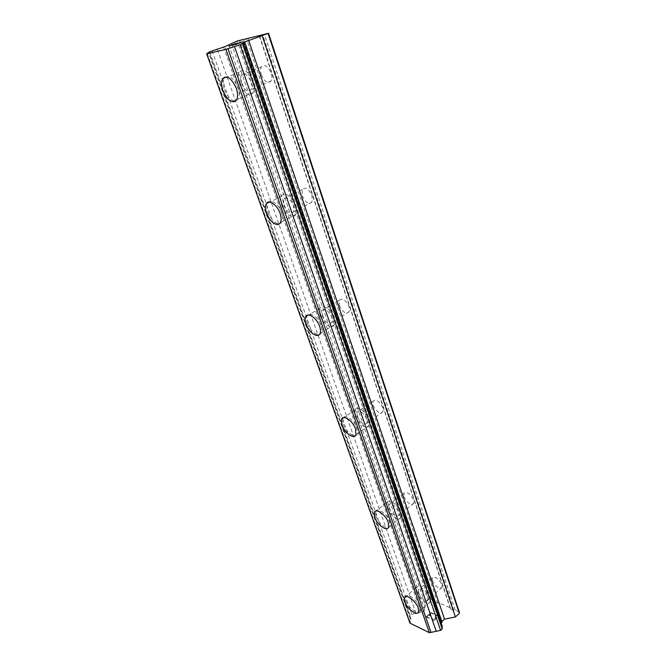 <?xml version="1.0" encoding="UTF-8"?>
<svg xmlns="http://www.w3.org/2000/svg" width="666" height="666" viewBox="0 0 666 666"><rect width="100%" height="100%" fill="white"/><g stroke="black" fill="none" stroke-linecap="round" stroke-linejoin="round"><path stroke-width="0.5" stroke-dasharray="3.33 2.5" d="M261.397 74.858C264.627 81.91 267.849 83.958 271.079 80.994C272.111 79.029 272.111 76.39 271.087 73.094C267.849 65.992 264.618 63.928 261.388 66.883C260.348 68.881 260.348 71.545 261.397 74.858M241.417 83.275C244.722 90.401 247.943 92.499 251.09 89.56C252.073 87.587 252.031 84.932 250.957 81.602C247.644 74.425 244.414 72.303 241.275 75.25C240.276 77.248 240.326 79.928 241.417 83.275M224.442 77.181C228.929 76.44 232.892 80.153 236.322 88.312C237.895 93.107 238.012 96.911 236.663 99.717L234.74 101.582M302.272 195.796C305.569 202.697 308.833 204.762 312.063 201.998L312.013 195.696C308.699 188.744 305.436 186.663 302.214 189.427L302.272 195.796M283.808 205.344C287.179 212.321 290.434 214.444 293.581 211.705L293.431 205.369C290.043 198.351 286.78 196.212 283.649 198.951L283.808 205.344M267.707 202.431C272.344 201.515 276.482 205.178 280.111 213.42C281.377 217.224 281.493 220.238 280.444 222.477L278.921 224.092M339.335 305.444C342.69 312.196 345.962 314.31 349.167 311.788L349.084 306.718C345.712 299.933 342.432 297.802 339.244 300.324L339.335 305.444M322.202 315.892C325.616 322.702 328.887 324.875 332.009 322.394L331.843 317.307C328.413 310.456 325.133 308.275 322.028 310.756L322.202 315.892M306.851 315.484C311.571 314.477 315.842 318.123 319.663 326.407C320.696 329.47 320.804 331.893 319.988 333.674L318.814 335.023M373.102 405.328C376.481 411.913 379.745 414.094 382.908 411.863L382.8 407.734C379.404 401.115 376.132 398.926 372.985 401.157L373.102 405.328M357.126 416.475C360.564 423.118 363.836 425.349 366.924 423.168L366.75 419.039C363.295 412.354 360.023 410.106 356.951 412.296L357.126 416.475M342.474 418.032C347.211 417.033 351.573 420.671 355.569 428.962L355.877 434.856L354.986 435.947M403.979 496.694C407.367 503.105 410.622 505.352 413.736 503.421L413.619 500.033C410.206 493.581 406.951 491.325 403.854 493.265L403.979 496.694M389.044 508.374C392.49 514.843 395.737 517.149 398.784 515.276L398.618 511.888C395.146 505.377 391.899 503.063 388.861 504.945L389.044 508.374M375.058 511.463C377.73 508.891 386.18 515.867 388.295 522.469L388.594 527.297L387.928 528.171M432.334 580.577C435.722 586.829 438.944 589.144 441.999 587.512L441.883 584.698C438.469 578.413 435.248 576.09 432.201 577.73L432.334 580.577M418.315 592.673C421.753 598.975 424.975 601.348 427.972 599.783L427.813 596.969C424.35 590.634 421.128 588.253 418.148 589.826L418.315 592.673M404.961 596.952C407.359 594.338 416.242 601.714 418.256 608.066L418.539 612.071L418.04 612.762M416.308 591.766C418.464 598.701 428.563 606.202 430.103 601.914L429.878 597.902C427.714 590.867 417.524 583.408 416.059 587.687L416.308 591.766M405.919 600.707C408.133 607.667 418.223 615.301 419.705 611.047L419.43 607.042C417.207 599.983 407.034 592.382 405.627 596.636L405.919 600.707M387.021 507.634C389.319 514.976 399.192 522.044 400.932 517.482L400.699 512.645C398.393 505.194 388.428 498.176 386.763 502.722L387.021 507.634M375.94 516.275C378.305 523.643 388.161 530.844 389.835 526.307L389.552 521.478C387.179 513.994 377.231 506.843 375.632 511.363L375.94 516.275M355.095 415.925C357.55 423.693 367.116 430.311 369.081 425.482L368.847 419.597C366.392 411.713 356.726 405.144 354.836 409.948L355.095 415.925M343.24 424.175C345.762 431.976 355.319 438.719 357.209 433.916L356.909 428.022C354.379 420.104 344.73 413.411 342.915 418.198L343.24 424.175M320.163 315.592C322.777 323.776 331.968 329.945 334.174 324.866C335.015 323.077 334.94 320.662 333.941 317.624C331.335 309.315 322.044 303.188 319.913 308.233C319.047 310.065 319.131 312.52 320.163 315.592M307.434 323.335C310.115 331.56 319.297 337.845 321.42 332.784C322.236 331.002 322.136 328.579 321.112 325.524C318.423 317.174 309.149 310.93 307.093 315.959C306.26 317.79 306.377 320.246 307.434 323.335M281.785 205.344C284.548 213.928 293.281 219.68 295.737 214.402C296.828 212.163 296.753 209.157 295.529 205.378C292.765 196.661 283.941 190.942 281.543 196.187C280.436 198.476 280.519 201.532 281.785 205.344M268.057 212.429C270.904 221.07 279.628 226.931 281.993 221.661C283.042 219.422 282.933 216.408 281.668 212.604C278.829 203.838 270.013 198.01 267.707 203.255C266.641 205.536 266.758 208.6 268.057 212.429M239.41 83.633C244.122 93.798 248.726 96.786 253.222 92.582C254.62 89.777 254.562 85.997 253.038 81.235C248.293 70.971 243.681 67.932 239.202 72.136C237.77 75.008 237.837 78.838 239.41 83.633M224.542 89.885C229.345 100.141 233.941 103.18 238.336 98.993C239.685 96.187 239.577 92.391 238.012 87.596C233.175 77.239 228.571 74.159 224.184 78.338C222.81 81.219 222.927 85.065 224.542 89.885M426.723 616.824L428.696 615.068L426.715 616.816L429.295 618.04L426.715 616.816M428.696 615.068L430.094 615.734L428.696 615.059M430.427 615.442L429.021 614.776L430.419 615.434M429.021 614.776L430.994 613.036L429.021 614.768M430.994 613.036L433.566 614.235L430.985 613.028M428.962 618.339L426.057 616.949L428.962 618.339M426.057 616.957L430.985 612.578L426.057 616.957M433.899 613.952L430.985 612.587L433.899 613.944M431.943 618.448L431.693 618.989L431.934 618.439M432.942 620.229L433.666 620.254L432.933 620.221M433.666 620.254L434.165 620.154L433.666 620.246M434.165 620.154L434.89 619.838L434.157 620.146M434.89 619.838L435.381 619.405L434.89 619.83M435.614 618.864L435.822 617.69L435.606 618.856M436.005 615.384L438.777 616.683L435.997 615.376M439.102 616.391L435.614 614.76L434.998 619.263L433.241 619.921L432.101 619.08L432.575 618.331L432.092 619.072L433.233 619.913L434.998 619.255L435.614 614.743L439.102 616.383M459.257 612.021L455.236 610.198L453.887 610.472L450.432 608.899L450.391 608L439.169 602.921L437.853 603.188L430.694 599.075L428.738 599.475L424.841 602.888L424.875 609.931L422.244 612.254L421.095 612.404L223.585 47.061M441.258 623.326L441.125 624.85L442.132 625.898M421.095 612.404L411.813 614.285L410.223 615.684L410.173 618.564L411.072 619.497L409.973 623.143M236.988 43.756L238.42 43.432M239.236 42.682L241.866 42.075M232.351 45.388L242.582 41.833M230.602 45.629L231.984 45.188M228.779 46.22L230.611 45.646M230.078 45.788L236.472 43.273M450.391 608L259.515 35.606M439.169 602.921L248.085 38.195M450.432 608.899L259.199 35.681M453.887 610.472L262.729 34.84M455.236 610.198L264.41 34.282M410.123 622.052L207.243 53.48M410.173 618.564L208.699 52.855M410.223 615.684L209.698 51.782M411.813 614.285L212.071 50.849M416.034 613.428L217.299 49.126M422.244 612.254L224.975 46.62M424.875 609.931L228.888 45.08M424.841 602.888L231.368 43.29M428.738 599.475L237.121 41.034M430.694 599.075L239.544 40.235M434.498 600.799L243.415 39.452M434.515 601.673L243.082 39.535M437.853 603.188L246.445 38.728M271.079 80.994L251.09 89.56M312.063 201.998L293.581 211.705M349.167 311.788L332.009 322.394M382.908 411.863L366.924 423.168M413.736 503.421L398.784 515.276M441.999 587.512L427.972 599.783M430.103 601.914L419.705 611.047M400.932 517.482L389.835 526.307M369.081 425.482L357.209 433.916M334.174 324.866L321.42 332.784M295.737 214.402L281.993 221.661M253.222 92.582L238.336 98.993M239.202 72.136L224.184 78.338M281.543 196.187L267.707 203.255M319.913 308.233L307.093 315.959M354.836 409.948L342.915 418.198M386.763 502.722L375.632 511.363M416.059 587.687L405.627 596.636M432.201 577.73L418.148 589.826M403.854 493.265L388.861 504.945M372.985 401.157L356.951 412.296M339.244 300.324L322.028 310.756M302.214 189.427L283.649 198.951M261.388 66.883L241.275 75.25M441.125 624.85L242.632 43.107M411.072 619.497L209.291 52.481"/><path stroke-width="1" d="M234.74 101.582C230.261 102.348 226.307 98.685 222.869 90.593C221.254 85.764 221.129 81.91 222.502 79.038L224.442 77.181M236.313 88.312C237.887 93.115 237.995 96.911 236.655 99.717C232.268 103.896 227.672 100.857 222.86 90.593C221.245 85.772 221.12 81.918 222.494 79.038C226.856 74.858 231.468 77.947 236.313 88.312M278.921 224.092C274.275 225.033 270.138 221.412 266.517 213.228C265.21 209.39 265.085 206.327 266.15 204.046L267.707 202.431M280.103 213.42C281.368 217.224 281.485 220.246 280.436 222.477C278.08 227.747 269.364 221.878 266.5 213.237C265.201 209.399 265.076 206.335 266.142 204.046C268.431 198.809 277.256 204.645 280.103 213.42M318.814 335.023C314.086 336.039 309.815 332.434 306.002 324.2C304.945 321.112 304.828 318.656 305.652 316.833L306.851 315.484M319.655 326.415C320.687 329.47 320.796 331.893 319.98 333.683C317.865 338.736 308.691 332.434 305.994 324.209C304.936 321.12 304.82 318.664 305.644 316.833C307.692 311.805 316.966 318.065 319.655 326.415M354.986 435.947C350.241 436.954 345.887 433.341 341.908 425.108L341.575 419.122L342.474 418.032M355.561 428.971L355.869 434.865C353.987 439.668 344.43 432.908 341.899 425.108L341.566 419.122C343.373 414.344 353.03 421.054 355.561 428.971M387.928 528.171C385.198 530.744 376.823 523.776 374.7 517.241L374.384 512.329L375.058 511.463M388.286 522.477L388.586 527.305C386.921 531.834 377.064 524.625 374.692 517.249L374.375 512.337C375.965 507.825 385.914 514.993 388.286 522.477M418.04 612.762C415.584 615.367 406.784 607.991 404.753 601.714L404.462 597.643L404.961 596.952M418.256 608.066L418.531 612.071C417.058 616.333 406.968 608.674 404.745 601.723L404.453 597.643C405.844 593.398 416.025 601.015 418.256 608.066M441.258 623.326L441.874 621.536L444.53 619.147L455.394 616.966L459.332 613.394L459.257 612.021L268.523 33.3L244.688 41.983L240.043 44.722L225.94 49.367L206.668 53.813L209.698 51.782L224.975 46.62L237.121 41.034L268.523 33.3M206.668 53.813L409.973 623.143L429.379 632.7L440.609 630.377L442.224 628.912L442.132 625.898L243.448 43.015M235.456 44.58L238.42 43.415L235.456 44.58M238.42 43.415L237.104 43.723M237.479 43.556L238.919 43.24L237.487 43.573M238.911 43.223L241.866 42.075L238.919 43.24M241.858 42.066L239.352 42.657M242.582 41.833L232.467 45.363M231.785 45.246L236.13 43.332L228.962 46.17M236.355 43.298L230.078 45.788M459.332 613.394L268.14 33.616M455.394 616.966L262.254 35.947M444.53 619.147L248.668 40.418M441.874 621.536L244.688 41.983M442.024 622.319L244.597 42.133M442.224 628.912L242.474 43.765M440.609 630.377L240.043 44.722M436.213 631.251L234.54 46.537M430.969 632.292L227.963 48.693M429.379 632.7L225.94 49.367"/></g></svg>
